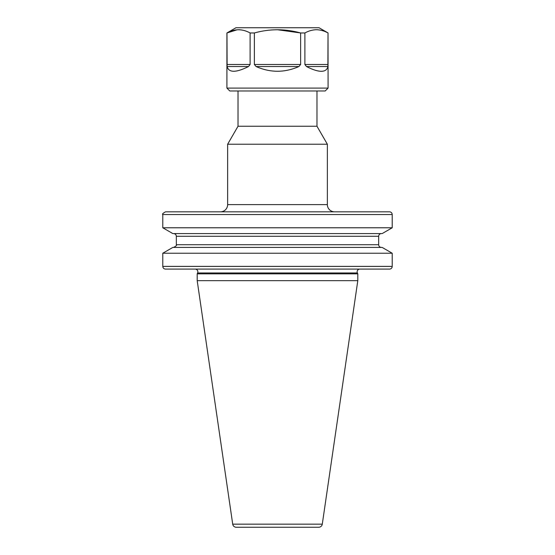 <?xml version="1.0" encoding="UTF-8"?>
<svg xmlns="http://www.w3.org/2000/svg" width="555" height="555" viewBox="0 0 555 555"><rect width="100%" height="100%" fill="white"/><g stroke="black" fill="none" stroke-linecap="round" stroke-linejoin="round"><path stroke-width="0.83" d="M316.974 90.978L316.974 126.242L238.026 126.242L227.64 144.231L227.64 204.608A7.229 7.229 0 0 1 220.411 211.837L334.589 211.837A7.229 7.229 0 0 1 327.36 204.608L327.36 144.231L227.64 144.231M238.026 90.978L238.026 126.242M389.506 269.099L165.494 269.099C163.85 268.939 162.948 268.037 162.788 266.393L392.212 266.393A2.713 2.713 0 0 1 389.506 269.099M359.841 269.099A2.713 2.713 0 0 0 357.385 272.956L197.615 272.956A2.713 2.713 0 0 0 195.159 269.099M316.974 126.242L327.36 144.231M197.615 272.956L197.198 273.844L197.198 280.663L357.802 280.663L357.802 273.844L197.198 273.844M357.385 272.956L357.802 273.844M322.288 524.156L232.712 524.156A3.614 3.614 0 0 0 236.284 527.25L318.716 527.25A3.614 3.614 0 0 0 322.288 524.156L357.802 280.663M232.712 524.156L197.198 280.663M392.212 227.779L382.159 233.586L172.841 233.586L162.788 227.779L392.212 227.779L392.212 214.542L162.788 214.542L162.788 227.779M381.375 247.419A2.713 2.713 0 0 1 378.663 244.713L378.663 236.291A2.713 2.713 0 0 1 381.375 233.586M392.212 253.226L162.788 253.226L172.841 247.419L382.159 247.419L392.212 253.226L392.212 266.393M162.788 214.542C162.005 214.161 162.906 213.259 165.494 211.837L389.506 211.837A2.713 2.713 0 0 1 392.212 214.542M328.081 88.085L226.919 88.085L229.805 90.978L325.195 90.978L328.081 88.085L328.026 32.967L327.894 66.531C327.221 69.68 325.029 71.262 321.303 71.29C317.543 71.262 312.604 69.68 306.485 66.531L304.889 64.491L304.889 32.967C308.677 30.886 312.527 29.81 316.454 29.734C320.381 29.81 324.238 30.886 328.026 32.967M277.5 29.734L300.637 32.967L300.637 64.491L298.909 66.531C284.639 72.83 270.361 72.83 256.091 66.531L254.363 64.491L254.363 32.967C269.702 28.714 285.124 28.714 300.637 32.967L304.889 32.967M238.546 29.734C242.473 29.81 246.323 30.886 250.111 32.967L250.111 64.491L248.515 66.531C235.93 72.83 228.792 72.83 227.106 66.531L226.974 32.967C234.647 28.714 242.355 28.714 250.111 32.967L254.363 32.967M226.919 88.085L226.919 32.967L237.221 29.776M226.919 32.967L235.951 27.75L319.049 27.75L328.081 32.967M317.765 29.776L316.475 29.734M227.64 204.608L327.36 204.608M378.663 236.291L176.337 236.291C176.178 234.647 175.269 233.745 173.625 233.586M378.663 244.713L176.337 244.713C177.121 245.102 176.213 246.011 173.625 247.419M226.974 64.491L250.111 64.491M254.363 64.491L300.637 64.491M304.889 64.491L328.026 64.491M327.894 66.531L306.485 66.531M298.909 66.531L256.091 66.531M248.515 66.531L227.106 66.531M162.788 253.226L162.788 266.393M176.337 236.291L176.337 244.713"/></g></svg>
